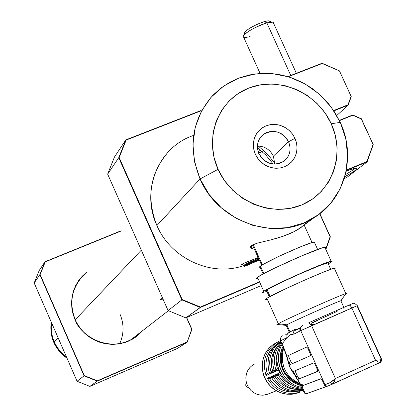 <?xml version="1.0" encoding="UTF-8"?>
<svg xmlns="http://www.w3.org/2000/svg" width="416" height="416" viewBox="0 0 416 416"><rect width="100%" height="100%" fill="white"/><g stroke="black" fill="none" stroke-linecap="round" stroke-linejoin="round"><path stroke-width="0.62" d="M54.278 341.817L58.11 337.782L54.278 341.817C56.992 347.937 61.053 352.976 66.472 356.938C61.053 352.976 56.992 347.937 54.278 341.817C51.641 335.67 50.726 329.306 51.542 322.738M75.27 319.712L141.32 250.146L75.27 319.712M119.98 314.075C124.124 323.991 124.056 333.824 119.787 343.564M67.054 358.275C54.636 349.164 49.353 337.069 51.215 321.984C49.353 337.069 54.636 349.164 67.054 358.275M66.69 357.443C55.016 348.535 49.925 336.866 51.418 322.447C49.925 336.866 55.016 348.535 66.69 357.443M300.513 330.002L298.922 331.568L300.513 330.002M299.406 329.134L300.409 328.479M287.175 358.452L289.661 366.896L294.424 374.514L296.998 377.244L293.363 373.178L290.046 367.728L286.915 356.174M283.707 347.781C279.542 364.078 284.944 376.142 299.91 383.973M303.004 384.987C286.031 378.196 279.573 365.856 283.634 347.979M283.457 347.173C277.872 364.572 283.447 377.021 300.186 384.53L293.212 381.29L289.219 378.071L285.88 374.13L283.332 369.621L281.668 364.718L280.956 359.611L281.216 354.505L283.457 347.173M302.099 385.746C285.225 382.866 274.846 361.27 283.083 346.304L281.783 349.32L280.519 354.37L280.249 359.622L280.982 364.868L282.693 369.907L285.314 374.54L288.74 378.591L292.848 381.898L297.471 384.337L300.596 385.393M287.498 337.922C270.951 351.276 278.86 382.455 300.087 387.01M281.783 343.398C269.526 359.57 281.902 386.864 302.24 388.32C281.902 386.864 269.526 359.57 281.783 343.398M301.751 387.39C283.187 384.467 272.189 360.147 282.214 344.365M278.221 341.666L280.509 340.506L278.221 341.666C265.762 349.435 261.716 360.719 266.084 375.523C261.716 360.719 265.762 349.435 278.221 341.666L277.982 341.874L278.221 341.666M275.22 374.977L279.765 372.871L278.512 370.058L266.084 375.523L268.871 374.296L269.287 372.679M274.175 376.75L272.355 376.074L274.914 374.967L272.121 376.329L272.355 376.074L274.279 376.704M270.4 377.057L272.121 376.329L270.462 377.047L271.664 377.832C279.37 389.376 289.645 393.578 302.5 390.437L302.536 390.421C289.671 393.588 279.38 389.392 271.669 377.832L273.333 377.12C280.665 388.258 290.571 392.595 303.051 390.135C290.571 392.595 280.665 388.258 273.333 377.12L271.669 377.832M267.306 378.253L270.098 377.047L267.306 378.253C274.929 390.842 285.579 395.554 299.255 392.387L299.369 392.35C285.652 395.585 274.966 390.884 267.306 378.253L267.701 378.586L267.306 378.253M277.29 342.165L272.444 345.046L268.346 348.956L265.184 353.714L263.11 359.112L262.231 364.884L262.579 370.77L264.15 376.485L266.869 381.768L270.608 386.365L275.184 390.057L280.394 392.673L285.984 394.092L291.689 394.248L299.333 392.361M295.906 393.526L290.768 394.311L285.537 394.025L280.426 392.683L275.636 390.338L271.352 387.078L267.743 383.032L264.961 378.362L263.104 373.251L262.252 367.9L262.439 362.523L263.65 357.334L265.834 352.529L268.908 348.301L272.75 344.817M255.102 363.719L252.132 365.461L249.616 367.838L247.681 370.729L246.407 374.01L245.866 377.52L246.085 381.092L247.047 384.556L248.711 387.748L250.999 390.515L253.802 392.725L256.979 394.274L260.39 395.08L263.858 395.122L268.533 393.874L265.606 394.841L262.506 395.2L259.381 394.924L256.35 394.03L253.521 392.548L251.014 390.536L248.924 388.066L247.333 385.242L246.298 382.169L245.866 378.966L246.043 375.757L246.828 372.674L248.191 369.819L250.073 367.318L252.408 365.258L255.102 363.719M246.47 382.84C245.06 385.273 245.726 386.786 248.477 387.384L247.296 387.213L245.877 385.83L245.799 383.848L246.47 382.84M343.169 308.469L343.023 308.136L343.169 308.469M288.761 332.571L295.771 329.04L289.988 331.833L286.837 324.813L289.988 331.833L287.43 333.85L286.874 335.41L287.04 337.09L286.842 335.832L287.227 334.214L288.262 332.951L289.364 332.41M340.964 301.018L341.572 300.581L340.839 300.747C336.04 302.167 293.41 321.162 286.837 324.813C293.452 321.142 336.404 302.006 340.912 300.721L345.956 293.55C340.47 294.975 286.338 319.088 278.294 323.7L286.837 324.813L278.294 323.7C286.26 319.134 339.737 295.292 345.816 293.597L346.752 293.446L345.431 294.299L346.746 293.462L345.956 293.55M335.015 268.544L335.28 268.096L334.313 268.195C327.98 269.303 274.586 293.129 266.89 298.277L278.294 323.7L266.89 298.277L283.946 289.572L304.299 280.27L323.268 272.21L331.724 268.991L335.26 268.086M328.416 263.13L328.635 262.709L327.756 262.766C322.015 263.614 274.066 285.012 267.119 289.822L270.093 296.457L267.119 289.822L269.433 288.46L282.433 281.897L300.695 273.525L322.057 264.649L328.604 262.699M263.749 291.268C271.367 285.964 324.745 262.142 331.141 261.196C332.738 260.858 332.467 261.352 330.325 262.678L328.26 263.874L331.874 261.607L332.103 261.118L328.541 261.955L307.939 270.166L280.753 282.469L263.749 291.268L257.473 277.274L263.749 291.268L262.506 292.209L262.605 292.552L266.859 291.403L262.61 292.552L262.46 292.266L263.749 291.268M325.208 248.082L325.868 247.26L324.813 247.208C318.271 247.837 264.94 271.653 257.473 277.274L263.76 273.624L274.368 268.268L301.522 255.944L322.182 247.9L325.796 247.187L325.208 248.082M317.538 371.524L297.773 379.434L301.122 385.986L300.836 386.313L321.09 378.799L321.984 379.834L324.834 385.752L326.097 386.552L327.824 386.053L326.206 385.928L325.042 384.722L330.252 382.548L331.937 384.358L332.894 383.724L334.235 381.794L335.4 378.524L330.252 382.548L325.042 384.722L300.742 330.647L357.323 305.656L351.858 307.986L350.36 305.635L349.04 305.016L350.142 305.417L351.671 307.59L375.565 360.36L335.4 378.524L334.095 382.075L331.984 384.337L330.252 382.548L332.977 380.76L335.4 378.524L311.62 325.692L308.885 322.655L311.62 325.692L300.742 330.647L300.378 328.942L300.602 327.668L301.512 326.248L302.552 325.551L301.512 326.248L300.602 327.668L300.378 328.942L300.742 330.647L293.977 334.064L293.623 332.379L293.847 331.126L294.741 329.727L295.771 329.04L294.741 329.727L293.847 331.126L293.623 332.379L293.977 334.064L300.742 330.647L325.042 384.722L324.355 384.972L325.042 384.722L325.79 385.668L326.877 386.131L328.682 385.726M379.621 362.705L375.565 360.36L379.74 362.7L380.068 362.518L380.63 359.752L375.565 360.36L335.4 378.524L311.62 325.692L351.858 307.986L375.565 360.36L380.63 359.752L380.089 362.502L379.74 362.7L380.068 362.518C380.723 362.991 381.233 361.904 381.607 359.258L381.566 359.174M332.124 384.27L379.72 362.71M379.912 362.617L380.578 362.222M381.607 359.252L380.63 359.752L381.607 359.258L357.323 305.656C355.03 303.363 353.283 302.744 352.087 303.794L308.885 322.655M302.198 385.824L302.656 387.936L302.167 388.159L300.955 386.407M299.265 378.742L317.668 371.374L297.43 379.564L299.265 378.742L298.553 378.31L297.721 376.922L299.265 378.742M295.454 370.573L295.87 372.798L293.94 373.662L293.566 371.368L313.638 362.898L314.397 363.334L315.281 364.78L317.543 369.949L317.704 371.264L297.43 379.564L296.171 377.619L297.721 376.922L295.563 371.987L295.396 370.734M306.535 347.09L286.874 356.19L283.083 345.738L286.811 356.221L288.766 355.352L289.094 357.682L287.206 358.524L286.811 356.221L306.535 347.09L307.741 348.14L310.424 354.104L310.409 355.711L290.508 364.473L310.466 355.675L290.508 364.473L288.974 362.679L290.94 361.806L292.474 363.594L291.772 363.184L290.94 361.806L288.787 356.876L288.616 355.607M288.777 355.347L306.665 347.069L288.777 355.347M280.665 340.85L282.875 345.836M310.409 355.711L290.508 364.473L289.375 363.449L288.174 360.896L289.661 366.896L286.692 356.465M314.954 324.225L311.028 324.548L314.954 324.225M352.087 303.794L350.724 304.288M257.837 278.496L256.391 278.689L256.261 278.278L257.473 277.274L256.162 278.455L257.036 278.652M267.327 290.768L266.063 290.992L265.985 290.675L267.119 289.822L265.871 290.893L266.646 290.93L269.313 296.878M267.124 299.208L265.72 299.494L265.632 299.182L266.89 298.277L265.522 299.328L266.339 299.406M277.602 324.527L276.853 324.605L278.294 323.7L276.858 324.688L277.742 324.485L285.844 325.38M286.317 325.432L285.636 325.541L286.837 324.813L285.615 325.572L286.244 325.452L289.276 332.212M337.158 311.36L311.969 322.78M300.57 327.766L295.209 330.054M285.771 334.521L287.482 333.767M300.477 328.099L295.376 330.309M317.803 320.445L310.934 323.487M289.734 332.275L288.964 332.54M280.826 340.704L280.483 339.071L280.701 337.849L281.299 336.788L282.573 335.821L281.299 336.788L280.701 337.849L280.483 339.071L280.826 340.704L287.191 337.49L290.124 334.781L293.977 334.064L290.124 334.781L287.191 337.49L280.826 340.704M320.757 378.737L301.215 386.199L297.773 379.434L297.274 379.434L293.504 372.538L289.661 366.896L293.504 372.538L293.592 371.358L313.638 362.898M278.387 368.597L277.488 368.997L276.474 364.728L276.162 360.37L276.567 356.054L278.382 350.121C275.772 356.2 275.475 362.492 277.488 368.997L278.387 368.597M281.159 342.004C273.333 349.835 270.998 359.325 274.144 370.479C270.998 359.325 273.333 349.835 281.159 342.004C273.312 349.872 270.962 359.367 274.113 370.495L272.62 371.155L271.617 366.933L271.315 362.627L271.716 358.358L272.808 354.245L274.56 350.412L277.051 346.819C271.466 353.969 269.994 362.081 272.62 371.155L274.102 370.5L271.82 371.509L271.123 373.308L273.671 372.185L275.61 371.176L275.834 369.73L274.144 370.479L273.92 371.92L274.144 370.479L270.988 371.878L270.769 373.303L271.123 373.308L271.82 371.509L269.339 372.611L269.116 374.031L270.769 373.303L270.988 371.878C267.613 359.148 270.899 348.967 280.857 341.338C270.899 348.967 267.613 359.148 270.988 371.878L267.238 373.542L266.209 369.231L265.892 364.832L266.297 360.474L267.415 356.278L269.209 352.362L271.632 348.847L275.969 344.744C266.994 352.16 264.087 361.759 267.238 373.542L269.298 372.627L266.614 373.968L266.084 375.523L266.276 374.468M274.092 370.547L273.671 372.185L274.092 370.547M269.339 372.611C265.881 359.18 269.615 348.754 280.54 341.333C269.615 348.754 265.881 359.18 269.339 372.611L266.614 373.968M277.82 342.701L277.919 343.086M277.976 341.879L277.836 342.217M280.353 341.442L280.571 340.678M280.54 341.333L280.618 340.87M274.118 370.516L275.834 369.73C272.839 359.419 274.7 350.366 281.419 342.581C274.7 350.366 272.839 359.419 275.834 369.73L276.676 369.356L275.969 371.176L278.512 370.058L278.512 368.966M274.914 374.967L276.401 375.752L274.914 374.967L276.978 374.234L278.205 375.029C283.982 384.27 292.105 388.939 302.557 389.033C292.105 388.939 283.982 384.27 278.205 375.029L276.505 375.757L275.288 374.967L276.505 375.757C282.807 385.674 291.574 390.27 302.796 389.558C291.574 390.27 282.807 385.674 276.505 375.757L279.167 374.608M280.587 373.599L279.765 372.871L277.222 373.968L278.964 374.696M280.036 374.598C283.452 380.141 288.142 383.978 294.117 386.11L288.912 383.64L285.412 381.051L282.37 377.905L279.864 374.312M296.494 391.581L290.935 391.981L286.686 391.43L282.558 390.146L278.673 388.17L275.148 385.554L272.08 382.372L269.558 378.726M303.368 390.848L302.333 390.489M300.045 391.794L299.676 391.487L300.045 391.794M299.478 391.201L299.676 391.487M296.488 391.581C285.241 393.089 276.323 388.908 269.74 379.038M269.454 378.773L271.648 377.832L269.37 378.804L267.701 378.586L268.211 378.815M271.565 377.822L270.098 377.047M302.536 390.421L303.087 390.218L302.536 390.421L303.337 390.775M278.736 374.754L278.132 375.024L278.736 374.754M278.678 374.764L278.08 375.019L278.678 374.764M275.137 376.693C280.056 384.389 286.905 388.612 295.672 389.36L291.756 388.825L287.716 387.566L283.915 385.627L280.457 383.068L277.446 379.964L274.971 376.407M274.165 376.756L273.333 377.12L272.121 376.329L273.333 377.12L276.442 375.778L274.134 376.766M306.634 393.692L326.477 386.537L305.968 393.822L304.689 393.224L304.018 392.288L304.496 392.049L304.018 392.288L300.976 386.422M306.904 393.604L305.583 393.713L305.032 393.037L302.656 387.936L302.182 385.882M329.566 385.362L330.689 384.894M380.328 362.404L380.604 362.242M326.524 386.521L327.756 386.074M328.068 385.96L379.704 362.716M381.254 359.289L357.053 305.869M258.206 257.499L255.419 258.726L258.206 257.499M168.724 151.424C149.968 172.879 146.021 197.59 156.9 225.55L200.065 178.953C187.595 147.17 191.916 119.231 213.023 95.134L220.938 88.067L229.824 82.264L239.496 77.844L249.761 74.875L260.416 73.419L271.242 73.486L282.038 75.078L292.588 78.151L302.697 82.638L312.161 88.457L320.809 95.488L328.468 103.594L334.994 112.627L340.267 122.403L331.318 107.234L319.389 94.203L305.063 83.933L289.016 76.934L272.022 73.549L254.904 73.975L238.503 78.218L223.642 86.096L211.068 97.25L201.448 111.145L195.291 127.098L192.946 144.31L194.558 161.902L200.065 178.953L218.067 169.322C203.622 137.691 218.457 99.538 248.898 88.015C279.136 76.029 317.377 92.804 331.235 123.729L335.312 135.434L337.111 147.576L336.554 159.702L333.653 171.356L328.5 182.088L321.287 191.495L312.27 199.207L301.787 204.906L290.238 208.369L278.06 209.44L265.736 208.068L253.744 204.292L242.559 198.255L232.638 190.195L224.359 180.419L218.067 169.322L214.001 157.342L212.316 144.96L213.075 132.662L216.237 120.936L221.655 110.224L229.117 100.953L238.321 93.454L248.898 88.015L260.437 84.828L272.501 83.996L284.627 85.54L296.358 89.393L307.268 95.399L316.95 103.334L325.036 112.897L331.235 123.729L340.267 122.403L331.235 123.729C345.54 154.471 332.098 192.499 301.787 204.906C271.695 217.781 232.06 201.136 218.067 169.322L200.065 178.953L209.191 194.574L221.468 207.953L236.257 218.39L252.772 225.347L270.161 228.483L287.513 227.656L303.945 222.94L318.63 214.609L330.85 203.107L340.018 189.046L345.701 173.134L347.651 156.166L345.805 138.98L340.267 122.403C356.387 156.333 345.072 198.994 314.101 217.688C277.113 242.434 218.421 222.96 200.065 178.953L156.9 225.55C170.768 258.372 210.855 276.916 243.058 265.84C210.855 276.916 170.768 258.372 156.9 225.55C140.379 190.356 158.673 146.713 193.658 135.408M304.158 224.999L303.04 225.966M298.246 229.32L301.683 227.016L293.94 231.722L298.246 229.32M288.86 234.068L293.94 231.722L283.249 236.215L288.86 234.068M277.394 238.092L283.249 236.215L271.539 239.689L277.394 238.092M254.488 249.226L252.465 248.732L250.858 247.832L250.427 246.73L251.264 245.575L256.682 243.329L269.506 240.198M246.704 262.106L255.419 258.726C246.558 261.929 241.753 264.025 241.015 265.002L242.882 265.06L241.103 265.06L241.327 264.451L246.704 262.106M283.114 228.244L282.776 229.086M274.815 164.138L273.38 156.125L288.558 141.747C291.502 149.422 290.051 155.839 284.211 160.997C273.972 166.624 265.554 164.185 258.95 153.681C256.11 146.338 257.364 140.093 262.714 134.935C273.042 128.705 281.658 130.978 288.558 141.747L286.65 138.502L284.102 135.72L281.039 133.536L277.607 132.059L273.988 131.362L270.353 131.487L266.885 132.418L263.76 134.118L261.134 136.505L259.142 139.454L257.878 142.818L257.421 146.437L257.78 150.119L258.95 153.681L255.382 154.289L253.822 149.516L253.339 144.586L253.958 139.75L255.648 135.247L258.32 131.3L261.836 128.118L266.016 125.845L270.65 124.602L275.512 124.446L280.353 125.382L284.939 127.358L289.032 130.281L292.438 133.999L294.991 138.33L288.558 141.747L273.38 156.125C269.979 149.516 264.659 146.167 257.426 146.078M250.484 246.527L251.425 246.454M253.672 249.075L250.858 247.832L250.427 246.73L251.264 245.575L256.682 243.329L265.996 241.036M305.037 224.151L306.228 222.524M288.558 141.747L294.991 138.33L296.551 143.068L297.055 147.961L296.468 152.781L294.814 157.284L292.183 161.242L288.694 164.45L284.528 166.759L279.885 168.038L275.007 168.23L270.135 167.315L265.512 165.339L261.383 162.406L257.946 158.657L255.382 154.289L258.95 153.681L260.863 156.941L263.427 159.744L266.516 161.933L269.963 163.41L273.603 164.091L277.248 163.956L280.717 162.999L283.837 161.278L286.442 158.881L288.418 155.922L289.656 152.558L290.098 148.954L289.728 145.288L288.558 141.747M294.991 138.33L292.807 134.514L289.957 131.139L286.541 128.352L282.693 126.246L278.559 124.904L274.29 124.384L270.057 124.701L266.016 125.845L262.324 127.78L259.126 130.426L256.542 133.692L254.675 137.441L253.599 141.539L253.354 145.824L253.958 150.129L255.382 154.289L257.577 158.142L260.452 161.538L263.895 164.346L267.779 166.457L271.944 167.783L276.234 168.288L280.483 167.939L284.528 166.759L288.205 164.793L291.382 162.12L293.935 158.839L295.771 155.085L296.816 150.998L297.029 146.739L296.416 142.459L294.991 138.33M258.32 146.068L267.285 153.988L274.856 163.249L267.285 153.988L258.32 146.068M273.244 164.065L265.996 155.23L257.447 147.654M252.398 244.884L261.674 265.221M262.319 264.831L253.193 244.514L262.319 264.831M314.922 242.476L315.078 242.034L314.272 242.003C309 242.341 266.516 261.305 260.452 266.027L263.843 273.582L260.452 266.027L259.381 267.108L260.114 267.233L263.136 273.962M260.707 267.129L259.563 267.238L259.47 266.869L262.48 264.732L279.063 256.266L300.664 246.766L312.083 242.544L315.042 242.013M162.5 297.965L160.545 299.593L163.348 299.879M247.822 264.774L248.269 264.935C238.124 268.991 248.232 263.172 257.993 259.355L258.05 258.502C249.402 262.111 244.416 264.581 243.084 265.907C244.416 264.581 249.402 262.111 258.05 258.502L258.565 258.305M258.05 258.502L257.993 259.355L244.582 265.694L244.234 266.276L248.232 264.95M259.298 259.932L248.269 264.935L258.336 260.426M259.038 259.355L249.761 263.141L245.97 265.32L249.319 264.332L259.158 259.62L256.422 261.191L255.783 260.645L248.997 263.588L249.428 263.458L249.517 263.983L249.382 263.364L255.783 260.645L256.422 261.191L249.319 264.332L249.517 263.983L245.97 265.32L249.803 263.12M256.922 259.969L249.761 263.141L256.922 259.969M257 259.948L255.783 260.645L257 259.948M132.163 339.071L133.115 338.057L132.163 339.071M134.332 337.735C106.782 355.17 77.958 332.405 75.176 319.514C68.921 303.066 71.547 288.475 83.054 275.74L83.138 275.657C71.562 288.402 68.91 303.02 75.182 319.509C84.344 342.103 114.936 351.416 134.332 337.735L141.69 331.406L134.332 337.735C114.936 351.411 84.354 342.118 75.176 319.514L76.648 322.946L81.536 329.987L84.921 333.486L89.019 336.809L93.865 339.768L99.429 342.17L105.628 343.788L112.284 344.417L119.153 343.902L125.934 342.176L132.304 339.269L137.982 335.327L142.756 330.58M142.756 330.574L135.179 337.459L128.341 341.234L120.858 343.585L113.012 344.417L105.108 343.689L97.458 341.427L90.355 337.719L84.089 332.701L78.894 326.576L74.984 319.576L73.008 314.012L71.859 308.24L71.557 302.385L72.108 296.577L73.497 290.935L75.691 285.574L78.645 280.618L82.29 276.156L86.653 272.22C72.056 285.064 68.172 300.846 74.984 319.576L75.176 319.514M45.037 261.726L39.842 274.617L34.195 282.989L39.842 274.617L84.074 375.835L97.266 381.129L187.117 342.238L177.263 348.54L89.903 386.386L97.266 381.129L89.903 386.386L77.085 381.259L84.074 375.835L77.09 381.259L34.195 282.989L39.234 270.462L45.032 261.732L121.17 230.74L45.037 261.732L40.139 274.576L45.25 261.877L45.022 261.737L39.842 274.617L40.139 274.576L84.297 375.612L97.297 380.827L84.297 375.612L84.074 375.835L97.266 381.129L97.297 380.827L186.976 342.014L97.297 380.827L97.266 381.129L187.117 342.238L191.88 329.342L186.493 317.574L191.708 329.332L187.117 342.238L177.263 348.54L89.903 386.386L77.085 381.259L34.19 282.989L39.234 270.468M34.19 282.989L77.085 381.259L89.892 386.386M191.911 329.352L186.659 317.507L191.927 329.358L187.122 342.222L191.922 329.368M45.25 261.877L120.874 231.093L45.25 261.877M78.863 281.575L77.563 282.703L78.863 281.575M78.551 281.185L83.138 275.657L85.821 273.218M45.022 261.737L39.234 270.462M346.091 171.335L347.282 170.565M250.115 36.504C245.752 37.742 243.428 37.788 243.131 36.644C245.794 32.162 253.692 27.581 266.838 22.89L290.763 75.462L266.838 22.89C255.757 25.912 239.33 36.197 243.714 37.3L260.104 73.44M269.89 21.086L267.956 20.831L264.378 21.575L266.838 22.89L264.378 21.575C253.354 25.496 246.724 29.354 244.483 33.14L243.594 35.454M270.135 21.476L268.299 20.805L264.378 21.575L257.171 24.289L250.016 28.038L246.516 30.482L244.681 32.432M244.483 33.124L244.78 33.597M266.838 22.89L271.851 21.965L273.156 22.162L273.681 22.932L273.598 23.301L273.062 22.126L266.838 22.89M353.184 169.894L352.721 168.875L353.184 169.894L345.301 174.772L353.184 169.894L354.676 168.454M114.462 157.014L125.819 139.89L118.752 157.69L119.189 157.612L126.152 140.067L125.84 139.875L126.152 140.067L200.528 111.015L126.152 140.067L119.189 157.612L182.203 299.551L181.875 299.879L200.351 307.486L258.768 282.516L200.403 307.336L185.827 317.86L200.351 307.486L181.875 299.879L168.09 310.586L181.875 299.879L118.752 157.69L107.656 174.138L114.462 157.014L107.656 174.138L118.752 157.69L125.819 139.89L114.462 157.014M344.209 178.599L346.554 177.627L344.209 178.599L346.554 177.627L367.125 161.881L373.235 144.643L361.374 118.794L352.695 114.988L339.31 120.38L352.695 114.988M373.194 144.607L361.239 118.934L352.799 115.263L339.44 120.645L352.752 115.034L361.39 118.768L373.23 144.669M372.98 144.581L367.125 161.746L346.346 170.056L366.969 161.538L372.98 144.581M373.235 144.643L367.125 161.881L346.554 177.627M346.263 170.498L367.125 161.881L346.263 170.498M330.382 236.813L325.858 249.522L330.382 236.813L330.112 236.766L325.697 249.163L330.112 236.766L319.706 213.803M258.617 282.178L200.403 307.336L200.413 307.05L182.203 299.551L200.413 307.05L258.617 282.178M322.052 63.248L287.893 76.591L322.052 63.248M125.84 139.875L200.876 110.568L125.856 139.875M351.203 96.574L339.446 70.886L322.166 63.502L339.461 70.871L322.124 63.284L288.324 76.721L322.166 63.502L322.072 63.237M351.234 96.59L339.461 70.871L322.104 63.253M351.25 96.611L348.187 105.097L348.01 104.79L350.99 96.538L348.01 104.79L348.187 105.097L351.239 96.647M333.866 110.874L348.166 105.144L336.736 115.523L348.166 105.144L333.866 110.874M348.01 104.79L333.648 110.547L348.01 104.79M262.35 151.705L258.726 153.166L262.35 151.705M262.106 151.481L258.612 152.89L262.101 151.481M346.169 170.955L354.843 168.433C358.774 168.173 355.415 170.945 344.765 176.738L352.482 172.297L354.895 170.633L356.278 169.385L356.564 168.615L355.732 168.355L353.798 168.62L346.169 170.955M330.351 236.792L319.873 213.673M260.312 285.964L185.827 317.86L168.08 310.586L185.827 317.86L260.312 285.964L185.827 317.86L168.09 310.586L107.656 174.138M260.754 150.306L258.097 151.372M130.952 339.732L168.376 310.705M302.245 388.331C281.856 386.885 269.485 359.59 281.778 343.392M300.69 391.888L297.242 393.136L292.256 394.196L287.118 394.233L282.032 393.24L277.191 391.258L272.782 388.357L268.975 384.649L265.918 380.276L263.718 375.409L262.465 370.224L262.205 364.931L262.938 359.72L264.649 354.796L267.259 350.34L270.67 346.523M276.354 390.796L267.233 394.384M343.808 307.315L340.839 300.747M345.816 293.597L334.313 268.195M330.73 269.339L327.756 262.766M331.141 261.196L324.813 247.208M282.89 345.873L286.686 356.507M294.424 374.514L296.343 377.541M297.523 379.532L300.882 386.012M269.308 372.622C266.214 361.717 268.486 352.378 276.125 344.599M303.087 390.213L302.5 390.437C289.604 393.572 279.318 389.376 271.638 377.842M302.796 389.563C291.528 390.27 282.755 385.674 276.474 375.773M327.824 386.053L331.937 384.358M314.101 217.688L298.08 229.424M260.853 136.838L262.714 134.935M250.822 246.527L251.659 248.388M241.249 264.514L241.056 264.987M314.272 242.003L317.642 249.46M304.138 225.02L312.062 242.549M243.272 265.928C245.206 266.141 241.415 267.301 248.238 264.95L259.298 259.938M243.168 265.689L242.346 263.858M249.792 263.13L246.043 265.283M177.263 348.54L89.903 386.391M346.086 171.382L347.454 170.508M271.502 21.97L268.299 20.805M273.062 22.126L296.353 73.278M352.732 114.998L361.39 118.768L373.22 144.622"/></g></svg>
